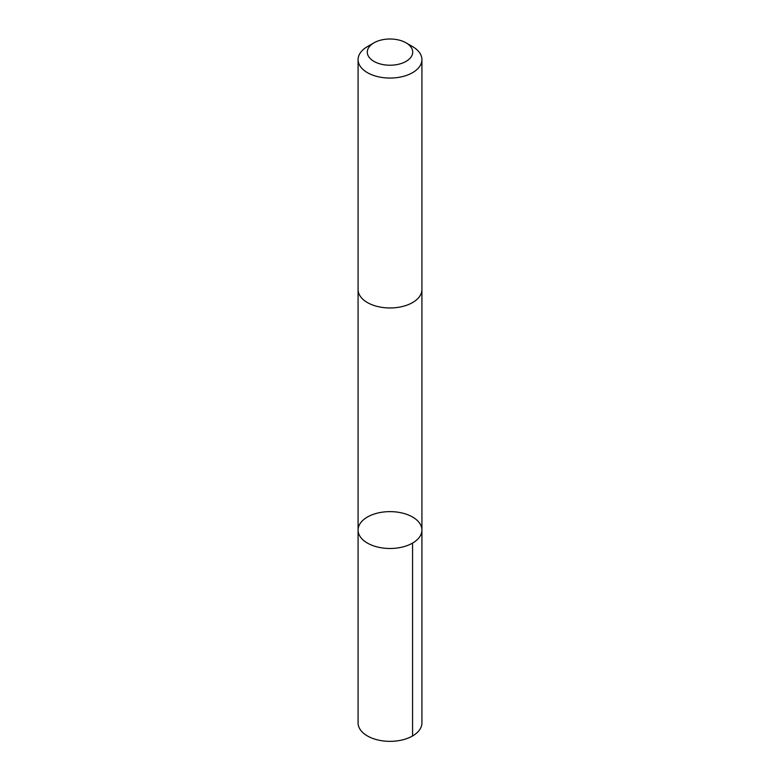 <?xml version="1.0" encoding="UTF-8"?>
<svg xmlns="http://www.w3.org/2000/svg" width="780" height="780" viewBox="0 0 780 780"><rect width="100%" height="100%" fill="white"/><g stroke="black" fill="none" stroke-linecap="round" stroke-linejoin="round"><path stroke-width="1.17" d="M419.494 523.01A31.922 18.427 180 0 1 421.921 530.059A31.922 18.427 180 0 1 390 548.486A31.922 18.427 180 0 1 358.078 530.059A31.922 18.427 180 0 1 383.779 511.982A31.922 18.427 180 0 1 419.494 523.01M358.078 722.923A31.922 18.427 0 0 0 360.506 729.973A31.922 18.427 0 0 0 396.22 741A31.922 18.427 0 0 0 421.921 722.923L421.921 530.059A31.922 18.427 180 0 1 390 548.486A31.922 18.427 180 0 1 358.078 530.059L358.078 722.923M373.942 42.841L367.429 46.605A31.922 18.427 0 0 0 358.078 59.631L358.078 289.536A31.922 18.427 0 0 0 360.506 296.585A31.922 18.427 0 0 0 396.22 307.613A31.922 18.427 0 0 0 421.921 289.536L421.921 59.631A31.922 18.427 0 0 0 412.571 46.605L406.058 42.841A22.708 13.114 0 0 0 373.942 42.841A22.708 13.114 0 0 0 369.018 57.125A22.708 13.114 0 0 0 402.616 63.014A22.708 13.114 0 0 0 406.058 42.841M358.078 59.631A31.922 18.427 0 0 0 360.506 66.68A31.922 18.427 0 0 0 396.22 77.707A31.922 18.427 0 0 0 421.921 59.631M412.571 543.094L412.571 735.959M358.078 289.906L358.078 530.059M421.921 289.906L421.921 530.059"/></g></svg>
